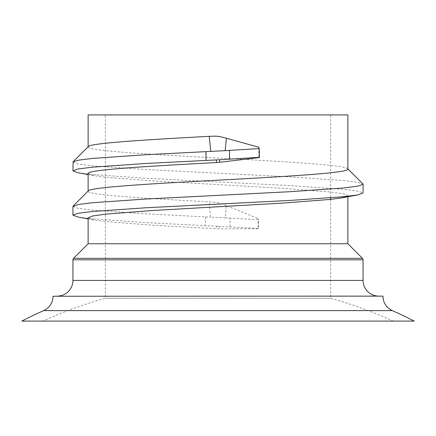 <?xml version="1.0" encoding="UTF-8"?>
<svg xmlns="http://www.w3.org/2000/svg" width="436" height="436" viewBox="0 0 436 436"><rect width="100%" height="100%" fill="white"/><g stroke="black" fill="none" stroke-linecap="round" stroke-linejoin="round"><path stroke-width="0.33" stroke-dasharray="2.18 1.64" d="M392.307 310.612L43.693 310.612M378.78 296.12L57.22 296.12L378.78 296.12M330.597 199.377L330.597 298.229L105.403 298.229L330.597 298.229A420.228 420.228 0 0 1 393.108 321.087L42.892 321.087A420.228 420.228 0 0 1 105.403 298.229L105.403 114.913L330.597 114.913L105.403 114.913M330.597 197.824L330.597 114.913M258.755 147.199L258.87 157.625M347.879 196.282L347.879 195.699L347.329 196.342M347.879 243.751L88.121 243.751M88.121 217.853L93.985 219.984L105.517 221.543L153.058 225.238L219.646 228.916L219.466 226.388L258.504 228.464L258.504 219.728L258.134 218.529L258.134 228.677L219.646 228.916M226.3 205.623C218.273 202.533 217.755 202.418 209.22 201.852L210.446 217.139L225.39 217.869L226.3 205.623L258.134 218.529M88.121 191.246C86.633 194.788 142.921 198.298 209.22 201.852M88.121 173.544L93.985 175.675L105.517 177.239L153.058 180.929L282.942 188.314L330.483 192.009L343.454 193.851L347.879 195.699M382.972 296.12L53.029 296.12M347.879 114.913L88.121 114.913M88.121 146.943C86.328 150.633 148.6 154.328 218 158.017C287.4 161.707 349.672 165.402 347.879 169.092L347.879 168.912M258.134 228.677L258.504 228.464M225.39 217.869L258.504 219.728M72.932 162.127L77.875 163.974L92.367 165.822L145.466 169.511L290.534 176.896L343.633 180.591L357.171 182.264L362.905 183.948M72.932 206.435L77.875 208.283L92.367 210.125L145.466 213.82L210.446 217.139M78.262 172.787L92.367 174.558L145.466 178.253L290.534 185.638L343.633 189.328L358.125 191.175L363.068 193.023M78.262 217.09L92.367 218.867L145.466 222.556L216.534 226.246L216.365 228.84M216.534 226.246L219.466 226.388M229.952 226.851L229.952 218.109M205.53 216.91L205.53 225.652M382.972 296.251L53.029 296.251M363.068 280.408L72.932 280.408M72.932 259.807L363.068 259.807M362.458 258.325L73.542 258.325M88.121 174.596L93.985 175.675M88.121 218.899L93.985 219.984"/><path stroke-width="0.65" d="M414.2 321.087L21.8 321.087A429.449 429.449 0 0 1 43.693 310.612L392.307 310.612A429.449 429.449 0 0 1 414.2 321.087L393.108 321.087M53.029 296.251L382.972 296.12L53.029 296.251A15.712 15.712 0 0 1 43.693 310.612M382.972 296.251A15.712 15.712 0 0 0 392.307 310.612M347.879 196.282L347.879 243.751L88.121 243.751L73.542 258.325A2.093 2.093 0 0 0 72.932 259.807L72.932 280.408A15.712 15.712 0 0 1 57.22 296.12M72.932 280.408L363.068 280.408A15.712 15.712 0 0 0 378.78 296.12M363.068 280.408L363.068 259.807L72.932 259.807M330.597 199.377L330.597 197.824M88.121 146.758L88.121 114.913L347.879 114.913L347.879 169.092C349.672 172.787 287.4 176.482 218 180.172C148.6 183.861 86.328 187.556 88.121 191.246M209.198 136.337C217.689 135.983 218.196 136.048 226.393 138.261L225.172 150.66L210.773 151.39L209.198 136.337C142.91 139.891 86.633 143.4 88.121 146.943M225.172 150.66L259.262 148.589L258.755 147.199L226.393 138.261M229.592 150.398L229.461 159.167L219.57 159.767L219.63 162.285L258.87 157.625L259.404 157.325L259.262 148.589M219.63 162.285L216.376 162.557C147.515 166.225 86.388 169.882 88.121 173.544L88.121 191.061M347.329 196.342L342.015 197.83L330.483 199.394L282.942 203.083L153.058 210.468L105.517 214.158L92.546 216.005L88.121 217.853L88.121 243.751M347.879 243.751L362.458 258.325A2.093 2.093 0 0 1 363.068 259.807M21.8 321.087L42.892 321.087M210.773 151.39L145.466 154.742L92.367 158.437L78.829 160.11L73.095 161.794L72.932 170.868L78.262 172.787L88.121 174.596M347.694 168.721L362.905 183.948L363.068 184.281L358.125 186.128L343.633 187.976L290.534 191.666L145.466 199.05L92.367 202.745L78.829 204.413L72.932 206.435L72.932 215.177L78.262 217.09L88.121 218.899M229.461 159.167L259.404 157.325M219.57 159.767L145.466 163.484L92.367 167.173L77.875 169.021L72.932 170.868M216.376 162.557L216.436 159.925M363.068 184.281L363.068 193.023L357.738 194.941L343.633 196.712L290.534 200.407L145.466 207.792L92.367 211.482L77.875 213.329L72.932 215.177M206.075 160.366L205.934 151.63M73.542 258.325L362.458 258.325M73.095 161.794L88.306 146.567M73.095 206.103L88.306 190.875M357.738 194.941L342.015 197.83"/></g></svg>
